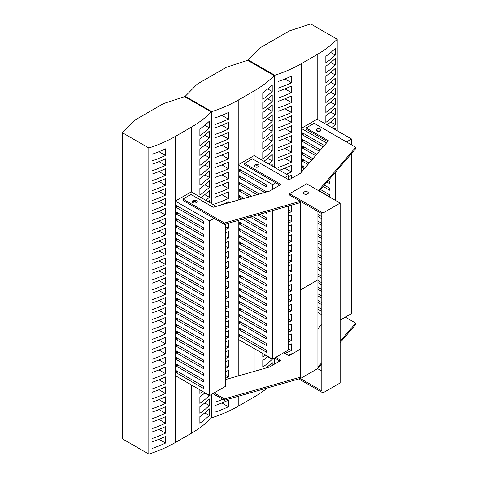 <?xml version="1.0" encoding="UTF-8"?>
<svg xmlns="http://www.w3.org/2000/svg" width="478" height="478" viewBox="0 0 478 478"><rect width="100%" height="100%" fill="white"/><g stroke="black" fill="none" stroke-linecap="round" stroke-linejoin="round"><path stroke-width="0.72" d="M351.539 144.864L351.539 139.014L317.189 119.183L301.271 128.373L301.271 172.289M301.271 63.705L317.189 54.516A123.348 71.216 180 0 0 337.205 39.232L310.646 23.9L289.399 30.897L260.355 47.663L248.237 59.929L274.796 75.267A123.348 71.216 0 0 0 301.271 63.705L301.271 128.373L326.504 142.94M248.237 60.67L248.237 59.929M274.796 363.913L274.796 358.1M274.796 167.515L274.796 75.267M291.484 82.748A123.348 71.216 180 0 1 277.993 88.179L277.993 81.571A123.348 71.216 0 0 0 291.484 76.133L291.484 82.748L284.936 78.966M291.484 92.66A123.348 71.216 180 0 1 277.993 98.098L277.993 91.483A123.348 71.216 0 0 0 291.484 86.052L291.484 92.66L284.936 88.884M291.484 102.579A123.348 71.216 180 0 1 277.993 108.016L277.993 101.402A123.348 71.216 0 0 0 291.484 95.97L291.484 102.579L284.936 98.797M291.484 112.497A123.348 71.216 180 0 1 277.993 117.929L277.993 111.32A123.348 71.216 0 0 0 291.484 105.883L291.484 112.497L284.936 108.715M291.484 122.416A123.348 71.216 180 0 1 277.993 127.847L277.993 121.239A123.348 71.216 0 0 0 291.484 115.801L291.484 122.416L284.936 118.634M291.484 132.328A123.348 71.216 180 0 1 277.993 137.766L277.993 131.151A123.348 71.216 0 0 0 291.484 125.72L291.484 132.328L284.936 128.552M291.484 142.247A123.348 71.216 180 0 1 277.993 147.684L277.993 141.07A123.348 71.216 0 0 0 291.484 135.638L291.484 142.247L284.936 138.465M291.484 152.165A123.348 71.216 180 0 1 277.993 157.597L277.993 150.988A123.348 71.216 0 0 0 291.484 145.551L291.484 152.165L284.936 148.383M291.484 162.084A123.348 71.216 180 0 1 277.993 167.515L277.993 160.907A123.348 71.216 0 0 0 291.484 155.47L291.484 162.084L284.936 158.302M279.564 170.264A123.348 71.216 0 0 0 291.484 165.388L291.484 172.002L284.936 168.22M291.484 172.002A123.348 71.216 180 0 1 286.418 174.225M288.491 176.651A123.348 71.216 0 0 0 291.484 175.306L291.484 178.419M291.484 205.17L291.484 211.67L288.491 209.938M288.491 206.4A123.348 71.216 0 0 0 290.827 205.355M291.484 211.67A123.348 71.216 180 0 1 288.491 213.009M288.491 216.319A123.348 71.216 0 0 0 291.484 214.975L291.484 221.583L288.491 219.856M291.484 221.583A123.348 71.216 180 0 1 288.491 222.927M288.491 226.231A123.348 71.216 0 0 0 291.484 224.893L291.484 231.501L288.491 229.775M291.484 231.501A123.348 71.216 180 0 1 288.491 232.846M288.491 236.15A123.348 71.216 0 0 0 291.484 234.806L291.484 241.42L288.491 239.693M291.484 241.42A123.348 71.216 180 0 1 288.491 242.764M288.491 246.068A123.348 71.216 0 0 0 291.484 244.724L291.484 251.338L288.491 249.612M291.484 251.338A123.348 71.216 180 0 1 288.491 252.677M288.491 255.987A123.348 71.216 0 0 0 291.484 254.643L291.484 261.257L288.491 259.524M291.484 261.257A123.348 71.216 180 0 1 288.491 262.595M288.491 265.905A123.348 71.216 0 0 0 291.484 264.561L291.484 271.169L288.491 269.443M291.484 271.169A123.348 71.216 180 0 1 288.491 272.514M288.491 275.818A123.348 71.216 0 0 0 291.484 274.48L291.484 281.088L288.491 279.361M291.484 281.088A123.348 71.216 180 0 1 288.491 282.432M288.491 285.736A123.348 71.216 0 0 0 291.484 284.392L291.484 291.006L288.491 289.28M291.484 291.006A123.348 71.216 180 0 1 288.491 292.351M288.491 295.655A123.348 71.216 0 0 0 291.484 294.311L291.484 300.925L288.491 299.198M291.484 300.925A123.348 71.216 180 0 1 288.491 302.263M288.491 305.573A123.348 71.216 0 0 0 291.484 304.229L291.484 310.837L288.491 309.111M291.484 310.837A123.348 71.216 180 0 1 288.491 312.182M288.491 315.486A123.348 71.216 0 0 0 291.484 314.148L291.484 320.756L288.491 319.029M291.484 320.756A123.348 71.216 180 0 1 288.491 322.1M288.491 325.404A123.348 71.216 0 0 0 291.484 324.06L291.484 330.674L288.491 328.948M291.484 330.674A123.348 71.216 180 0 1 288.491 332.019M288.491 335.323A123.348 71.216 0 0 0 291.484 333.979L291.484 340.593L288.491 338.866M291.484 340.593A123.348 71.216 180 0 1 288.491 341.931M288.491 345.241A123.348 71.216 0 0 0 291.484 343.897L291.484 350.511L288.491 348.779M291.484 350.511A123.348 71.216 180 0 1 284.828 353.385M288.156 355.303A123.348 71.216 0 0 0 291.484 353.816L291.484 354.282M277.993 362.073L277.993 359.94M337.205 130.739L337.205 39.232M335.275 55.137L335.275 48.523A123.348 71.216 180 0 1 325.847 56.308L325.847 62.917A123.348 71.216 0 0 0 335.275 55.137L330.758 52.526M335.275 65.056L335.275 58.441A123.348 71.216 180 0 1 325.847 66.221L325.847 72.835A123.348 71.216 0 0 0 335.275 65.056L330.758 62.445M335.275 74.968L335.275 68.36A123.348 71.216 180 0 1 325.847 76.139L325.847 82.754A123.348 71.216 0 0 0 335.275 74.968L330.758 72.363M335.275 84.887L335.275 78.278A123.348 71.216 180 0 1 325.847 86.058L325.847 92.666A123.348 71.216 0 0 0 335.275 84.887L330.758 82.282M335.275 94.805L335.275 88.191A123.348 71.216 180 0 1 325.847 95.976L325.847 102.585A123.348 71.216 0 0 0 335.275 94.805L330.758 92.2M335.275 104.724L335.275 98.109A123.348 71.216 180 0 1 325.847 105.889L325.847 112.503A123.348 71.216 0 0 0 335.275 104.724L330.758 102.113M335.275 114.642L335.275 108.028A123.348 71.216 180 0 1 325.847 115.807L325.847 122.422A123.348 71.216 0 0 0 335.275 114.642L330.758 112.031M331.846 127.644A123.348 71.216 0 0 0 335.275 124.555L330.758 121.95M335.275 124.555L335.275 117.947A123.348 71.216 180 0 1 327.03 124.866M335.275 129.622L335.275 127.865A123.348 71.216 180 0 1 334.11 128.952M323.17 146.812L302.347 134.79L302.347 132.764L324.335 145.461M319.376 151.233L302.347 141.404L302.347 139.373L320.541 149.877M315.576 155.649L302.347 148.013L302.347 145.987L316.741 154.298M311.775 160.07L302.347 154.627L302.347 152.596L312.941 158.714M307.981 164.486L302.347 161.235L302.347 159.21L309.141 163.135M328.129 180.702L329.742 181.64L329.742 183.666L326.964 182.058M304.181 168.907L302.347 167.85L302.347 165.818L305.346 167.551M324.329 185.123L329.742 188.248L329.742 190.274L323.164 186.48M320.529 189.539L329.742 194.863L329.742 196.888L319.364 190.895M321.814 218.757L317.918 216.504M317.918 214.479L321.814 216.731M321.814 225.365L317.918 223.118M317.918 221.093L321.814 223.34M321.814 231.979L317.918 229.727M317.918 227.701L321.814 229.954M321.814 238.594L317.918 236.341M317.918 234.316L321.814 236.562M321.814 245.202L317.918 242.949M317.918 240.924L321.814 243.177M321.814 251.816L317.918 249.564M317.918 247.538L321.814 249.785M321.814 258.425L317.918 256.172M317.918 254.147L321.814 256.399M321.814 265.039L317.918 262.786M317.918 260.761L321.814 263.008M321.814 271.647L317.918 269.395M317.918 267.369L321.814 269.622M321.814 278.262L317.918 276.009M317.918 273.984L321.814 276.236M321.814 284.87L317.918 282.618M317.918 280.592L321.814 282.845M321.814 291.484L317.918 289.232M317.918 287.206L321.814 289.459M321.814 298.093L317.918 295.84M317.918 293.815L321.814 296.067M321.814 304.707L317.918 302.454M317.918 300.429L321.814 302.682M321.814 311.315L317.918 309.069M317.918 307.037L321.814 309.29M321.814 314.775L317.918 312.522M335.628 171.978L335.628 200.515M340.139 320.14L351.539 313.562L351.539 153.468M351.539 139.014L346.478 141.942M302.347 167.85L304.104 166.834M302.347 161.235L304.104 160.226M302.347 154.627L304.104 153.611M302.347 148.013L304.104 146.997M302.347 141.404L304.104 140.389M302.347 134.79L304.104 133.774M288.491 179.632L288.491 175.42L254.135 155.583L238.223 164.773L238.223 200.085M238.223 100.111L254.135 90.922A123.348 71.216 180 0 0 274.157 75.638L247.598 60.3L226.345 67.296L197.3 84.062L185.189 96.335L211.748 111.667A123.348 71.216 0 0 0 238.223 100.111L238.223 164.773L272.574 184.61L272.574 189.336M185.189 96.915L185.189 96.335M211.24 417.485L211.748 417.778L211.748 394.266M211.748 203.759L211.748 111.667M267.363 387.945A123.348 71.216 180 0 1 254.135 397.033L254.135 391.739M211.748 417.778A123.348 71.216 0 0 0 238.223 406.216L254.135 397.033M228.43 119.147A123.348 71.216 180 0 1 214.939 124.579L214.939 117.97A123.348 71.216 0 0 0 228.43 112.533L228.43 119.147L221.882 115.365M228.43 129.066A123.348 71.216 180 0 1 214.939 134.497L214.939 127.889A123.348 71.216 0 0 0 228.43 122.452L228.43 129.066L221.882 125.284M228.43 138.984A123.348 71.216 180 0 1 214.939 144.416L214.939 137.807A123.348 71.216 0 0 0 228.43 132.37L228.43 138.984L221.882 135.202M228.43 148.897A123.348 71.216 180 0 1 214.939 154.334L214.939 147.72A123.348 71.216 0 0 0 228.43 142.289L228.43 148.897L221.882 145.121M228.43 158.816A123.348 71.216 180 0 1 214.939 164.253L214.939 157.638A123.348 71.216 0 0 0 228.43 152.207L228.43 158.816L221.882 155.033M228.43 168.734A123.348 71.216 180 0 1 214.939 174.165L214.939 167.557A123.348 71.216 0 0 0 228.43 162.12L228.43 168.734L221.882 164.952M228.43 178.653A123.348 71.216 180 0 1 214.939 184.084L214.939 177.475A123.348 71.216 0 0 0 228.43 172.038L228.43 178.653L221.882 174.87M228.43 188.565A123.348 71.216 180 0 1 214.939 194.002L214.939 187.388A123.348 71.216 0 0 0 228.43 181.957L228.43 188.565L221.882 184.789M228.43 198.484A123.348 71.216 180 0 1 214.939 203.921L214.939 197.306A123.348 71.216 0 0 0 228.43 191.875L228.43 198.484L221.882 194.707M220.573 205.14A123.348 71.216 0 0 0 228.43 201.788L228.43 202.893M228.43 223.238L228.43 228.239L225.574 226.59M228.43 228.239A123.348 71.216 180 0 1 225.574 229.518M225.574 232.822A123.348 71.216 0 0 0 228.43 231.543L228.43 238.152L225.574 236.508M228.43 238.152A123.348 71.216 180 0 1 225.574 239.436M225.574 242.74A123.348 71.216 0 0 0 228.43 241.462L228.43 248.07L225.574 246.421M228.43 248.07A123.348 71.216 180 0 1 225.574 249.355M225.574 252.659A123.348 71.216 0 0 0 228.43 251.374L228.43 257.989L225.574 256.339M228.43 257.989A123.348 71.216 180 0 1 225.574 259.273M225.574 262.577A123.348 71.216 0 0 0 228.43 261.293L228.43 267.907L225.574 266.258M228.43 267.907A123.348 71.216 180 0 1 225.574 269.186M225.574 272.496A123.348 71.216 0 0 0 228.43 271.211L228.43 277.82L225.574 276.176M228.43 277.82A123.348 71.216 180 0 1 225.574 279.104M225.574 282.408A123.348 71.216 0 0 0 228.43 281.13L228.43 287.738L225.574 286.089M228.43 287.738A123.348 71.216 180 0 1 225.574 289.023M225.574 292.327A123.348 71.216 0 0 0 228.43 291.042L228.43 297.657L225.574 296.007M228.43 297.657A123.348 71.216 180 0 1 225.574 298.941M225.574 302.245A123.348 71.216 0 0 0 228.43 300.961L228.43 307.575L225.574 305.926M228.43 307.575A123.348 71.216 180 0 1 225.574 308.854M225.574 312.164A123.348 71.216 0 0 0 228.43 310.879L228.43 317.494L225.574 315.844M228.43 317.494A123.348 71.216 180 0 1 225.574 318.772M225.574 322.076A123.348 71.216 0 0 0 228.43 320.798L228.43 327.406L225.574 325.763M228.43 327.406A123.348 71.216 180 0 1 225.574 328.691M225.574 331.995A123.348 71.216 0 0 0 228.43 330.716L228.43 337.325L225.574 335.675M228.43 337.325A123.348 71.216 180 0 1 225.574 338.609M225.574 341.913A123.348 71.216 0 0 0 228.43 340.629L228.43 347.243L225.574 345.594M228.43 347.243A123.348 71.216 180 0 1 225.574 348.528M225.574 351.832A123.348 71.216 0 0 0 228.43 350.547L228.43 357.162L225.574 355.513M228.43 357.162A123.348 71.216 180 0 1 225.574 358.44M225.574 361.75A123.348 71.216 0 0 0 228.43 360.466L228.43 367.074L225.574 365.431M228.43 367.074A123.348 71.216 180 0 1 225.574 368.359M225.574 371.663A123.348 71.216 0 0 0 228.43 370.384L228.43 376.993L225.574 375.344M228.43 376.993A123.348 71.216 180 0 1 225.574 378.277M222.838 399.267A123.348 71.216 180 0 1 214.939 402.261L214.939 395.653A123.348 71.216 0 0 0 215.954 395.294M228.43 406.748A123.348 71.216 180 0 1 214.939 412.179L214.939 405.571A123.348 71.216 0 0 0 228.43 400.134L228.43 406.748L221.882 402.966M274.157 364.284L274.157 358.237M274.157 167.145L274.157 75.638M272.221 91.537L272.221 84.929A123.348 71.216 180 0 1 262.792 92.708L262.792 99.322A123.348 71.216 0 0 0 272.221 91.537L267.704 88.932M272.221 101.456L272.221 94.847A123.348 71.216 180 0 1 262.792 102.627L262.792 109.235A123.348 71.216 0 0 0 272.221 101.456L267.704 98.85M272.221 111.374L272.221 104.76A123.348 71.216 180 0 1 262.792 112.545L262.792 119.153A123.348 71.216 0 0 0 272.221 111.374L267.704 108.763M272.221 121.293L272.221 114.678A123.348 71.216 180 0 1 262.792 122.458L262.792 129.072A123.348 71.216 0 0 0 272.221 121.293L267.704 118.681M272.221 131.205L272.221 124.597A123.348 71.216 180 0 1 262.792 132.376L262.792 138.99A123.348 71.216 0 0 0 272.221 131.205L267.704 128.6M272.221 141.124L272.221 134.515A123.348 71.216 180 0 1 262.792 142.295L262.792 148.903A123.348 71.216 0 0 0 272.221 141.124L267.704 138.518M272.221 151.042L272.221 144.428A123.348 71.216 180 0 1 262.792 152.213L262.792 158.821A123.348 71.216 0 0 0 272.221 151.042L267.704 148.437M268.797 164.05A123.348 71.216 0 0 0 272.221 160.961L267.704 158.349M272.221 160.961L272.221 154.346A123.348 71.216 180 0 1 263.976 161.265M272.221 166.027L272.221 164.265A123.348 71.216 180 0 1 271.056 165.352M262.792 353.505L262.792 357.168A123.348 71.216 0 0 0 265.565 355.1M267.961 356.486A123.348 71.216 180 0 1 262.792 360.472L262.792 367.086A123.348 71.216 0 0 0 272.221 359.301L267.704 356.696M272.221 359.301L272.221 358.948M268.732 367.206L267.704 366.614M272.221 365.401L272.221 362.611A123.348 71.216 180 0 1 265.989 367.994M238.223 220.43L238.223 339.314L272.574 359.151L288.491 349.962L288.491 206.03M266.694 184.986L266.694 187.012L239.293 171.19L239.293 169.164L266.694 184.986M264.728 192.491L239.293 177.804L239.293 175.779L266.694 191.929M257.074 194.683L239.293 184.412L239.293 182.387L259.423 194.008M249.426 196.876L239.293 191.027L239.293 189.001L251.769 196.201M266.694 212.274L266.694 213.457L265.326 212.668M241.772 199.069L239.293 197.641L239.293 195.61L244.115 198.394M260.014 214.186L266.694 218.04L266.694 220.065L257.672 214.861M252.366 216.379L266.694 224.654L266.694 226.68L250.018 217.054M244.712 218.571L266.694 231.262L266.694 233.288L242.364 219.247M266.694 237.877L266.694 239.902L239.293 224.086L239.293 222.055L266.694 237.877M266.694 244.485L266.694 246.511L239.293 230.695L239.293 228.669L266.694 244.485M266.694 251.099L266.694 253.125L239.293 237.309L239.293 235.284L266.694 251.099M266.694 257.708L266.694 259.733L239.293 243.917L239.293 241.892L266.694 257.708M266.694 264.322L266.694 266.348L239.293 250.532L239.293 248.506L266.694 264.322M266.694 270.93L266.694 272.956L239.293 257.14L239.293 255.115L266.694 270.93M266.694 277.545L266.694 279.57L239.293 263.754L239.293 261.729L266.694 277.545M266.694 284.153L266.694 286.179L239.293 270.363L239.293 268.337L266.694 284.153M266.694 290.767L266.694 292.793L239.293 276.977L239.293 274.952L266.694 290.767M266.694 297.376L266.694 299.407L239.293 283.585L239.293 281.56L266.694 297.376M266.694 303.99L266.694 306.016L239.293 290.2L239.293 288.174L266.694 303.99M266.694 310.598L266.694 312.63L239.293 296.808L239.293 294.783L266.694 310.598M266.694 317.213L266.694 319.238L239.293 303.422L239.293 301.397L266.694 317.213M266.694 323.827L266.694 325.853L239.293 310.031L239.293 308.005L266.694 323.827M266.694 330.435L266.694 332.461L239.293 316.645L239.293 314.62L266.694 330.435M266.694 337.05L266.694 339.075L239.293 323.253L239.293 321.228L266.694 337.05M266.694 343.658L266.694 345.684L239.293 329.868L239.293 327.842L266.694 343.658M266.694 350.272L266.694 352.298L239.293 336.476L239.293 334.451L266.694 350.272M272.574 210.589L272.574 359.151M288.491 175.42L284.84 177.523M275.74 182.781L272.574 184.61M239.293 336.476L241.049 335.466M239.293 329.868L241.049 328.852M239.293 323.253L241.049 322.244M239.293 316.645L241.049 315.629M239.293 310.031L241.049 309.021M239.293 303.422L241.049 302.407M239.293 296.808L241.049 295.798M239.293 290.2L241.049 289.184M239.293 283.585L241.049 282.576M239.293 276.977L241.049 275.961M239.293 270.363L241.049 269.353M239.293 263.754L241.049 262.739M239.293 257.14L241.049 256.13M239.293 250.532L241.049 249.516M239.293 243.917L241.049 242.908M239.293 237.309L241.049 236.293M239.293 230.695L241.049 229.685M239.293 224.086L241.049 223.071M239.293 197.641L241.049 196.625M239.293 191.027L241.049 190.011M239.293 184.412L241.049 183.403M239.293 177.804L241.049 176.788M239.293 171.19L241.049 170.18M216.277 206.371L191.224 191.905L175.306 201.095L175.306 375.636L209.663 395.473L225.574 386.284L225.574 224.057M175.306 136.433L191.224 127.244A123.348 71.216 180 0 0 211.24 111.96L184.687 96.628L163.434 103.618L134.39 120.39L122.272 132.657L148.831 147.989A123.348 71.216 0 0 0 175.306 136.433L175.306 201.095L209.663 220.932L209.663 395.473M148.831 147.989L148.831 454.1L122.272 438.768L122.272 132.657M211.24 394.559L211.24 418.071A123.348 71.216 180 0 1 191.224 433.355L191.224 384.826M148.831 454.1A123.348 71.216 0 0 0 175.306 442.544L191.224 433.355M165.519 155.47A123.348 71.216 180 0 1 152.028 160.907L152.028 154.292A123.348 71.216 0 0 0 165.519 148.861L165.519 155.47L158.971 151.687M165.519 165.388A123.348 71.216 180 0 1 152.028 170.819L152.028 164.211A123.348 71.216 0 0 0 165.519 158.774L165.519 165.388L158.971 161.606M165.519 175.306A123.348 71.216 180 0 1 152.028 180.738L152.028 174.129A123.348 71.216 0 0 0 165.519 168.692L165.519 175.306L158.971 171.524M165.519 185.219A123.348 71.216 180 0 1 152.028 190.656L152.028 184.042A123.348 71.216 0 0 0 165.519 178.611L165.519 185.219L158.971 181.443M165.519 195.138A123.348 71.216 180 0 1 152.028 200.575L152.028 193.96A123.348 71.216 0 0 0 165.519 188.529L165.519 195.138L158.971 191.355M165.519 205.056A123.348 71.216 180 0 1 152.028 210.487L152.028 203.879A123.348 71.216 0 0 0 165.519 198.442L165.519 205.056L158.971 201.274M165.519 214.975A123.348 71.216 180 0 1 152.028 220.406L152.028 213.797A123.348 71.216 0 0 0 165.519 208.36L165.519 214.975L158.971 211.192M165.519 224.893A123.348 71.216 180 0 1 152.028 230.324L152.028 223.716A123.348 71.216 0 0 0 165.519 218.279L165.519 224.893L158.971 221.111M165.519 234.806A123.348 71.216 180 0 1 152.028 240.243L152.028 233.628A123.348 71.216 0 0 0 165.519 228.197L165.519 234.806L158.971 231.029M165.519 244.724A123.348 71.216 180 0 1 152.028 250.161L152.028 243.547A123.348 71.216 0 0 0 165.519 238.116L165.519 244.724L158.971 240.942M165.519 254.643A123.348 71.216 180 0 1 152.028 260.074L152.028 253.465A123.348 71.216 0 0 0 165.519 248.028L165.519 254.643L158.971 250.86M165.519 264.561A123.348 71.216 180 0 1 152.028 269.992L152.028 263.384A123.348 71.216 0 0 0 165.519 257.947L165.519 264.561L158.971 260.779M165.519 274.474A123.348 71.216 180 0 1 152.028 279.911L152.028 273.296A123.348 71.216 0 0 0 165.519 267.865L165.519 274.474L158.971 270.697M165.519 284.392A123.348 71.216 180 0 1 152.028 289.829L152.028 283.215A123.348 71.216 0 0 0 165.519 277.784L165.519 284.392L158.971 280.61M165.519 294.311A123.348 71.216 180 0 1 152.028 299.742L152.028 293.134A123.348 71.216 0 0 0 165.519 287.696L165.519 294.311L158.971 290.528M165.519 304.229A123.348 71.216 180 0 1 152.028 309.66L152.028 303.052A123.348 71.216 0 0 0 165.519 297.615L165.519 304.229L158.971 300.447M165.519 314.148A123.348 71.216 180 0 1 152.028 319.579L152.028 312.971A123.348 71.216 0 0 0 165.519 307.533L165.519 314.148L158.971 310.365M165.519 324.06A123.348 71.216 180 0 1 152.028 329.497L152.028 322.883A123.348 71.216 0 0 0 165.519 317.452L165.519 324.06L158.971 320.284M165.519 333.979A123.348 71.216 180 0 1 152.028 339.416L152.028 332.802A123.348 71.216 0 0 0 165.519 327.37L165.519 333.979L158.971 330.196M165.519 343.897A123.348 71.216 180 0 1 152.028 349.328L152.028 342.72A123.348 71.216 0 0 0 165.519 337.283L165.519 343.897L158.971 340.115M165.519 353.816A123.348 71.216 180 0 1 152.028 359.247L152.028 352.639A123.348 71.216 0 0 0 165.519 347.201L165.519 353.816L158.971 350.033M165.519 363.728A123.348 71.216 180 0 1 152.028 369.165L152.028 362.551A123.348 71.216 0 0 0 165.519 357.12L165.519 363.728L158.971 359.952M165.519 373.647A123.348 71.216 180 0 1 152.028 379.084L152.028 372.47A123.348 71.216 0 0 0 165.519 367.038L165.519 373.647L158.971 369.87M165.519 383.565A123.348 71.216 180 0 1 152.028 388.996L152.028 382.388A123.348 71.216 0 0 0 165.519 376.951L165.519 383.565L158.971 379.783M165.519 393.484A123.348 71.216 180 0 1 152.028 398.915L152.028 392.307A123.348 71.216 0 0 0 165.519 386.869L165.519 393.484L158.971 389.701M165.519 403.402A123.348 71.216 180 0 1 152.028 408.833L152.028 402.225A123.348 71.216 0 0 0 165.519 396.788L165.519 403.402L158.971 399.62M165.519 413.315A123.348 71.216 180 0 1 152.028 418.752L152.028 412.138A123.348 71.216 0 0 0 165.519 406.706L165.519 413.315L158.971 409.538M165.519 423.233A123.348 71.216 180 0 1 152.028 428.67L152.028 422.056A123.348 71.216 0 0 0 165.519 416.625L165.519 423.233L158.971 419.451M165.519 433.152A123.348 71.216 180 0 1 152.028 438.583L152.028 431.975A123.348 71.216 0 0 0 165.519 426.537L165.519 433.152L158.971 429.369M165.519 443.07A123.348 71.216 180 0 1 152.028 448.501L152.028 441.893A123.348 71.216 0 0 0 165.519 436.456L165.519 443.07L158.971 439.288M211.24 203.467L211.24 111.96M209.31 127.859L209.31 121.251A123.348 71.216 180 0 1 199.882 129.03L199.882 135.644A123.348 71.216 0 0 0 209.31 127.859L204.793 125.254M209.31 137.778L209.31 131.169A123.348 71.216 180 0 1 199.882 138.949L199.882 145.557A123.348 71.216 0 0 0 209.31 137.778L204.793 135.172M209.31 147.696L209.31 141.082A123.348 71.216 180 0 1 199.882 148.867L199.882 155.475A123.348 71.216 0 0 0 209.31 147.696L204.793 145.091M209.31 157.615L209.31 151A123.348 71.216 180 0 1 199.882 158.78L199.882 165.394A123.348 71.216 0 0 0 209.31 157.615L204.793 155.003M209.31 167.527L209.31 160.919A123.348 71.216 180 0 1 199.882 168.698L199.882 175.312A123.348 71.216 0 0 0 209.31 167.527L204.793 164.922M209.31 177.446L209.31 170.837A123.348 71.216 180 0 1 199.882 178.617L199.882 185.225A123.348 71.216 0 0 0 209.31 177.446L204.793 174.84M209.31 187.364L209.31 180.756A123.348 71.216 180 0 1 199.882 188.535L199.882 195.144A123.348 71.216 0 0 0 209.31 187.364L204.793 184.759M205.881 200.372A123.348 71.216 0 0 0 209.31 197.283L204.793 194.671M209.31 197.283L209.31 190.668A123.348 71.216 180 0 1 201.065 197.587M209.31 202.349L209.31 200.587A123.348 71.216 180 0 1 208.145 201.68M199.882 389.827L199.882 393.49A123.348 71.216 0 0 0 202.648 391.422M205.044 392.808A123.348 71.216 180 0 1 199.882 396.794L199.882 403.408A123.348 71.216 0 0 0 209.31 395.623L204.793 393.018M209.31 395.623L209.31 395.27M209.31 405.541L209.31 398.933A123.348 71.216 180 0 1 199.882 406.712L199.882 413.321A123.348 71.216 0 0 0 209.31 405.541L204.793 402.936M209.31 415.46L209.31 408.845A123.348 71.216 180 0 1 199.882 416.631L199.882 423.239A123.348 71.216 0 0 0 209.31 415.46L204.793 412.855M203.777 221.308L203.777 223.334L176.382 207.518L176.382 205.486L203.777 221.308M203.777 227.916L203.777 229.942L176.382 214.126L176.382 212.101L203.777 227.916M203.777 234.531L203.777 236.556L176.382 220.74L176.382 218.709L203.777 234.531M203.777 241.139L203.777 243.165L176.382 227.349L176.382 225.323L203.777 241.139M203.777 247.753L203.777 249.779L176.382 233.963L176.382 231.932L203.777 247.753M203.777 254.362L203.777 256.387L176.382 240.571L176.382 238.546L203.777 254.362M203.777 260.976L203.777 263.002L176.382 247.186L176.382 245.16L203.777 260.976M203.777 267.584L203.777 269.61L176.382 253.794L176.382 251.769L203.777 267.584M203.777 274.199L203.777 276.224L176.382 260.408L176.382 258.383L203.777 274.199M203.777 280.807L203.777 282.833L176.382 267.017L176.382 264.991L203.777 280.807M203.777 287.421L203.777 289.447L176.382 273.631L176.382 271.606L203.777 287.421M203.777 294.03L203.777 296.061L176.382 280.239L176.382 278.214L203.777 294.03M203.777 300.644L203.777 302.67L176.382 286.854L176.382 284.828L203.777 300.644M203.777 307.252L203.777 309.284L176.382 293.462L176.382 291.437L203.777 307.252M203.777 313.867L203.777 315.892L176.382 300.076L176.382 298.051L203.777 313.867M203.777 320.475L203.777 322.507L176.382 306.685L176.382 304.659L203.777 320.475M203.777 327.089L203.777 329.115L176.382 313.299L176.382 311.274L203.777 327.089M203.777 333.704L203.777 335.729L176.382 319.907L176.382 317.882L203.777 333.704M203.777 340.312L203.777 342.338L176.382 326.522L176.382 324.496L203.777 340.312M203.777 346.926L203.777 348.952L176.382 333.13L176.382 331.105L203.777 346.926M203.777 353.535L203.777 355.56L176.382 339.744L176.382 337.719L203.777 353.535M203.777 360.149L203.777 362.175L176.382 346.353L176.382 344.327L203.777 360.149M203.777 366.757L203.777 368.783L176.382 352.967L176.382 350.942L203.777 366.757M203.777 373.372L203.777 375.397L176.382 359.575L176.382 357.55L203.777 373.372M203.777 379.98L203.777 382.006L176.382 366.19L176.382 364.164L203.777 379.98M203.777 386.594L203.777 388.62L176.382 372.804L176.382 370.773L203.777 386.594M214.108 218.362L209.663 220.932M176.382 372.804L178.139 371.788M176.382 366.19L178.139 365.174M176.382 359.575L178.139 358.566M176.382 352.967L178.139 351.951M176.382 346.353L178.139 345.343M176.382 339.744L178.139 338.729M176.382 333.13L178.139 332.12M176.382 326.522L178.139 325.506M176.382 319.907L178.139 318.898M176.382 313.299L178.139 312.283M176.382 306.685L178.139 305.675M176.382 300.076L178.139 299.061M176.382 293.462L178.139 292.452M176.382 286.854L178.139 285.838M176.382 280.239L178.139 279.23M176.382 273.631L178.139 272.615M176.382 267.017L178.139 266.007M176.382 260.408L178.139 259.393M176.382 253.794L178.139 252.784M176.382 247.186L178.139 246.17M176.382 240.571L178.139 239.562M176.382 233.963L178.139 232.947M176.382 227.349L178.139 226.339M176.382 220.74L178.139 219.725M176.382 214.126L178.139 213.11M176.382 207.518L178.139 206.502M316.932 131.05A2.432 1.404 180 0 1 316.221 130.058A2.432 1.404 180 0 1 317.721 128.761A2.432 1.404 180 0 1 320.368 129.066A2.432 1.404 180 0 1 321.079 130.058A2.432 1.404 180 0 1 319.579 131.354A2.432 1.404 180 0 1 316.932 131.05M316.508 130.721A2.432 1.404 180 0 1 320.368 130.386A2.432 1.404 180 0 1 320.792 130.721M258.377 164.856A2.432 1.404 0 0 0 255.73 164.552A2.432 1.404 0 0 0 254.23 165.848A2.432 1.404 0 0 0 254.941 166.84A2.432 1.404 0 0 0 257.588 167.145A2.432 1.404 0 0 0 259.088 165.848A2.432 1.404 0 0 0 258.377 164.856M258.801 166.511A2.432 1.404 0 0 0 258.377 166.177A2.432 1.404 0 0 0 254.517 166.511M196.386 200.646A2.432 1.404 0 0 0 193.739 200.342A2.432 1.404 0 0 0 192.24 201.638A2.432 1.404 0 0 0 192.951 202.63A2.432 1.404 0 0 0 195.598 202.935A2.432 1.404 0 0 0 197.097 201.638A2.432 1.404 0 0 0 196.386 200.646M196.811 202.296A2.432 1.404 0 0 0 196.386 201.967A2.432 1.404 0 0 0 192.526 202.296M307.623 193.291A2.432 1.404 0 0 0 303.763 193.62A2.432 1.404 0 0 1 307.623 193.291A2.432 1.404 0 0 1 308.053 193.62A2.432 1.404 0 0 0 307.623 193.291M306.715 194.283A2.432 1.404 0 0 0 305.095 194.283M300.1 202.702L300.1 289.477L300.674 289.805L300.674 201.489M300.674 378.403L224.499 400.229L224.499 398.909L300.674 377.076L300.1 376.748L300.1 289.477L300.674 289.805L300.674 378.403L317.918 368.442L317.918 279.851L300.674 289.805L317.918 279.851L317.918 211.443M300.351 201.304L224.499 223.041L182.949 199.051L190.961 194.427L213.188 207.255L269.461 191.134L280.98 184.484L244.503 163.422L244.503 164.743L279.833 185.141M300.674 202.535L224.499 224.367L224.499 223.041M224.499 224.367L182.949 200.378L182.949 199.051M327.627 141.631L306.159 129.239L306.159 127.919L328.386 140.753L300.459 173.239L288.933 179.889L252.456 158.827L244.503 163.422M319.232 191.051L355.728 148.604L355.728 147.278L314.171 123.288L306.159 127.919M318.473 190.608L355.728 147.278M307.623 191.965A2.432 1.404 0 0 0 304.976 191.66A2.432 1.404 0 0 0 303.476 192.957A2.432 1.404 0 0 0 304.187 193.949A2.432 1.404 0 0 0 306.84 194.253A2.432 1.404 0 0 0 308.34 192.957A2.432 1.404 0 0 0 307.623 191.965M298.822 378.929L322.961 392.868L322.961 213.039L289.525 193.733L289.525 195.054L321.814 213.696L321.814 390.885L300.351 378.492M321.814 371.048L317.613 368.622M322.961 392.868L340.139 382.95L340.139 203.12L306.703 183.815L289.525 193.733M322.961 213.039L340.139 203.12M317.918 368.442L321.814 363.907M340.139 342.595L355.728 324.466L355.728 323.146L345.331 317.141M317.918 367.122L321.814 362.587M340.139 341.274L355.728 323.146M321.814 324.257L317.918 328.792M300.1 349.31L288.933 355.752L283.693 352.728M279.833 361.01L274.599 357.98M225.574 379.574L269.461 366.996L280.98 360.346L275.74 357.323M224.499 400.229L212.961 393.567M224.499 398.909L214.108 392.904M317.189 119.183L317.189 54.516M254.135 155.583L254.135 90.922M238.223 406.216L238.223 396.298M238.223 375.947L238.223 339.314M254.135 371.388L254.135 348.504M191.224 191.905L191.224 127.244M175.306 442.544L175.306 375.636"/></g></svg>
